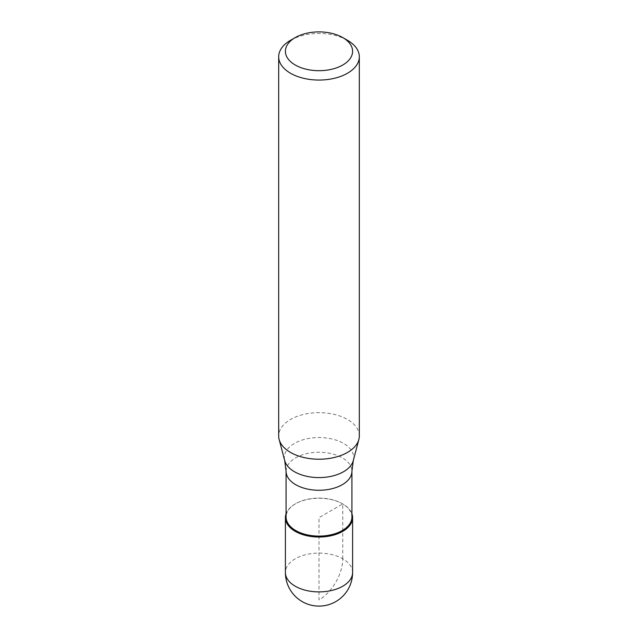 <?xml version="1.0" encoding="UTF-8"?>
<svg xmlns="http://www.w3.org/2000/svg" width="638" height="638" viewBox="0 0 638 638"><rect width="100%" height="100%" fill="white"/><g stroke="black" fill="none" stroke-linecap="round" stroke-linejoin="round"><path stroke-width="0.48" stroke-dasharray="3.19 2.39" d="M286.071 513.781A33.599 19.395 180 0 1 295.242 503.924A33.599 19.395 180 0 1 328.69 499.068A33.599 19.395 180 0 1 351.929 513.781A33.599 19.395 0 0 0 342.758 503.924A33.599 19.395 0 0 0 295.242 503.924L295.242 503.924A33.599 19.395 0 0 0 286.071 513.781M351.929 517.091A32.929 19.012 0 0 0 342.279 503.653A32.929 19.012 0 0 0 295.721 503.653L295.721 503.653A32.929 19.012 0 0 0 286.071 517.091M295.721 503.653L295.242 503.924L295.721 503.653M359.314 435.945A40.314 23.279 0 0 0 334.432 414.437A40.314 23.279 0 0 0 290.489 419.485A40.314 23.279 0 0 0 278.686 435.945M290.489 40.322A40.314 23.279 180 0 1 347.511 40.322M342.758 558.784L342.758 503.924L319 517.641L319 599.935A33.599 19.395 120 0 0 342.758 558.784M352.599 572.501A33.599 19.395 0 0 0 331.856 554.582A33.599 19.395 0 0 0 295.242 558.784A33.599 19.395 0 0 0 285.401 572.501M286.071 471.259A32.929 19.012 180 0 1 295.721 457.813A32.929 19.012 180 0 1 331.601 453.698A32.929 19.012 180 0 1 351.929 471.259M353.293 460.58A34.683 20.025 0 0 0 334.655 439.694A34.683 20.025 0 0 0 294.469 443.41A34.683 20.025 0 0 0 284.707 460.58M342.279 503.653L342.758 503.924"/><path stroke-width="0.96" d="M342.758 531.358A33.599 19.395 180 0 1 306.144 535.561A33.599 19.395 180 0 1 285.401 517.641A33.599 19.395 180 0 1 286.071 513.781A33.599 19.395 0 0 0 303.106 534.724A33.599 19.395 0 0 0 342.758 531.358A33.599 19.395 0 0 0 351.929 513.781A33.599 19.395 180 0 1 352.599 517.641A33.599 19.395 180 0 1 342.758 531.358M286.071 517.091A32.929 19.012 0 0 0 306.399 534.652A32.929 19.012 0 0 0 342.279 530.529A32.929 19.012 0 0 0 351.929 517.091L351.929 471.259A32.929 19.012 180 0 1 342.279 484.697A32.929 19.012 180 0 1 306.399 488.82A32.929 19.012 180 0 1 286.071 471.259L286.071 517.091M278.686 56.782L278.686 435.945A40.314 23.279 0 0 0 279.141 439.446A40.314 23.279 0 0 0 306.423 458.06A40.314 23.279 0 0 0 347.511 452.406A40.314 23.279 0 0 0 358.859 439.446A40.314 23.279 0 0 0 359.314 435.945L359.314 56.782A40.314 23.279 180 0 1 347.511 73.242A40.314 23.279 180 0 1 303.568 78.291A40.314 23.279 180 0 1 278.686 56.782A40.314 23.279 180 0 1 290.489 40.322L295.242 37.578A33.599 19.395 180 0 1 342.758 37.578A33.599 19.395 180 0 1 342.758 65.012A33.599 19.395 180 0 1 295.242 65.012A33.599 19.395 180 0 1 295.242 37.578L290.489 40.322M342.758 37.578L347.511 40.322A40.314 23.279 180 0 1 359.314 56.782M285.401 517.641L285.401 572.501A33.599 19.395 0 0 0 306.144 590.421A33.599 19.395 0 0 0 342.758 586.218A33.599 19.395 0 0 0 352.599 572.501L352.599 517.641M286.071 471.259L284.707 460.58A34.683 20.025 0 0 0 308.178 476.594A34.683 20.025 0 0 0 343.531 471.729A34.683 20.025 0 0 0 353.293 460.58L351.929 471.259M285.401 572.501A33.599 33.599 0 0 0 335.795 601.602A33.599 33.599 0 0 0 352.599 572.501M284.707 460.58L279.141 439.446M353.293 460.58L358.859 439.446"/></g></svg>
